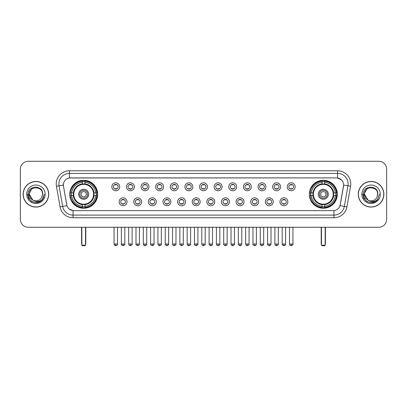 <?xml version="1.0" encoding="UTF-8"?>
<svg xmlns="http://www.w3.org/2000/svg" width="407" height="407" viewBox="0 0 407 407"><rect width="100%" height="100%" fill="white"/><g stroke="black" fill="none" stroke-linecap="round" stroke-linejoin="round"><path stroke-width="0.61" d="M309.325 194.261A13.986 13.986 0 0 0 323.311 208.252A13.986 13.986 0 0 0 337.301 194.261A13.986 13.986 0 0 0 323.311 180.276A13.986 13.986 0 0 0 309.325 194.261M69.699 194.261A13.986 13.986 0 0 0 83.689 208.252A13.986 13.986 0 0 0 97.675 194.261A13.986 13.986 0 0 0 83.689 180.276A13.986 13.986 0 0 0 69.699 194.261M127.045 201.786A3.958 3.958 0 0 1 123.087 205.744A3.958 3.958 0 0 1 119.129 201.786A3.958 3.958 0 0 1 123.087 197.827A3.958 3.958 0 0 1 127.045 201.786M120.711 201.786A2.376 2.376 0 0 0 123.087 204.161A2.376 2.376 0 0 0 125.463 201.786A2.376 2.376 0 0 0 123.087 199.41A2.376 2.376 0 0 0 120.711 201.786M141.667 201.786A3.958 3.958 0 0 1 137.708 205.744A3.958 3.958 0 0 1 133.75 201.786A3.958 3.958 0 0 1 137.708 197.827A3.958 3.958 0 0 1 141.667 201.786M135.333 201.786A2.376 2.376 0 0 0 137.708 204.161A2.376 2.376 0 0 0 140.084 201.786A2.376 2.376 0 0 0 137.708 199.41A2.376 2.376 0 0 0 135.333 201.786M156.288 201.786A3.958 3.958 0 0 1 152.33 205.744A3.958 3.958 0 0 1 148.372 201.786A3.958 3.958 0 0 1 152.33 197.827A3.958 3.958 0 0 1 156.288 201.786M149.954 201.786A2.376 2.376 0 0 0 152.33 204.161A2.376 2.376 0 0 0 154.706 201.786A2.376 2.376 0 0 0 152.33 199.41A2.376 2.376 0 0 0 149.954 201.786M170.909 201.786A3.958 3.958 0 0 1 166.951 205.744A3.958 3.958 0 0 1 162.988 201.786A3.958 3.958 0 0 1 166.951 197.827A3.958 3.958 0 0 1 170.909 201.786M164.576 201.786A2.376 2.376 0 0 0 166.951 204.161A2.376 2.376 0 0 0 169.322 201.786A2.376 2.376 0 0 0 166.951 199.41A2.376 2.376 0 0 0 164.576 201.786M185.526 201.786A3.958 3.958 0 0 1 181.568 205.744A3.958 3.958 0 0 1 177.61 201.786A3.958 3.958 0 0 1 181.568 197.827A3.958 3.958 0 0 1 185.526 201.786M179.192 201.786A2.376 2.376 0 0 0 181.568 204.161A2.376 2.376 0 0 0 183.944 201.786A2.376 2.376 0 0 0 181.568 199.41A2.376 2.376 0 0 0 179.192 201.786M200.147 201.786A3.958 3.958 0 0 1 196.189 205.744A3.958 3.958 0 0 1 192.231 201.786A3.958 3.958 0 0 1 196.189 197.827A3.958 3.958 0 0 1 200.147 201.786M193.813 201.786A2.376 2.376 0 0 0 196.189 204.161A2.376 2.376 0 0 0 198.565 201.786A2.376 2.376 0 0 0 196.189 199.41A2.376 2.376 0 0 0 193.813 201.786M214.769 201.786A3.958 3.958 0 0 1 210.811 205.744A3.958 3.958 0 0 1 206.853 201.786A3.958 3.958 0 0 1 210.811 197.827A3.958 3.958 0 0 1 214.769 201.786M208.435 201.786A2.376 2.376 0 0 0 210.811 204.161A2.376 2.376 0 0 0 213.187 201.786A2.376 2.376 0 0 0 210.811 199.41A2.376 2.376 0 0 0 208.435 201.786M229.39 201.786A3.958 3.958 0 0 1 225.432 205.744A3.958 3.958 0 0 1 221.474 201.786A3.958 3.958 0 0 1 225.432 197.827A3.958 3.958 0 0 1 229.39 201.786M223.056 201.786A2.376 2.376 0 0 0 225.432 204.161A2.376 2.376 0 0 0 227.808 201.786A2.376 2.376 0 0 0 225.432 199.41A2.376 2.376 0 0 0 223.056 201.786M244.012 201.786A3.958 3.958 0 0 1 240.049 205.744A3.958 3.958 0 0 1 236.091 201.786A3.958 3.958 0 0 1 240.049 197.827A3.958 3.958 0 0 1 244.012 201.786M237.678 201.786A2.376 2.376 0 0 0 240.049 204.161A2.376 2.376 0 0 0 242.424 201.786A2.376 2.376 0 0 0 240.049 199.41A2.376 2.376 0 0 0 237.678 201.786M258.628 201.786A3.958 3.958 0 0 1 254.67 205.744A3.958 3.958 0 0 1 250.712 201.786A3.958 3.958 0 0 1 254.67 197.827A3.958 3.958 0 0 1 258.628 201.786M252.294 201.786A2.376 2.376 0 0 0 254.67 204.161A2.376 2.376 0 0 0 257.046 201.786A2.376 2.376 0 0 0 254.67 199.41A2.376 2.376 0 0 0 252.294 201.786M273.25 201.786A3.958 3.958 0 0 1 269.292 205.744A3.958 3.958 0 0 1 265.333 201.786A3.958 3.958 0 0 1 269.292 197.827A3.958 3.958 0 0 1 273.25 201.786M266.916 201.786A2.376 2.376 0 0 0 269.292 204.161A2.376 2.376 0 0 0 271.667 201.786A2.376 2.376 0 0 0 269.292 199.41A2.376 2.376 0 0 0 266.916 201.786M287.871 201.786A3.958 3.958 0 0 1 283.913 205.744A3.958 3.958 0 0 1 279.955 201.786A3.958 3.958 0 0 1 283.913 197.827A3.958 3.958 0 0 1 287.871 201.786M281.537 201.786A2.376 2.376 0 0 0 283.913 204.161A2.376 2.376 0 0 0 286.289 201.786A2.376 2.376 0 0 0 283.913 199.41A2.376 2.376 0 0 0 281.537 201.786M119.734 186.793A3.958 3.958 0 0 1 115.776 190.756A3.958 3.958 0 0 1 111.818 186.793A3.958 3.958 0 0 1 115.776 182.835A3.958 3.958 0 0 1 119.734 186.793M113.4 186.793A2.376 2.376 0 0 0 115.776 189.169A2.376 2.376 0 0 0 118.152 186.793A2.376 2.376 0 0 0 115.776 184.422A2.376 2.376 0 0 0 113.4 186.793M134.356 186.793A3.958 3.958 0 0 1 130.398 190.756A3.958 3.958 0 0 1 126.44 186.793A3.958 3.958 0 0 1 130.398 182.835A3.958 3.958 0 0 1 134.356 186.793M128.022 186.793A2.376 2.376 0 0 0 130.398 189.169A2.376 2.376 0 0 0 132.774 186.793A2.376 2.376 0 0 0 130.398 184.422A2.376 2.376 0 0 0 128.022 186.793M148.977 186.793A3.958 3.958 0 0 1 145.019 190.756A3.958 3.958 0 0 1 141.061 186.793A3.958 3.958 0 0 1 145.019 182.835A3.958 3.958 0 0 1 148.977 186.793M142.643 186.793A2.376 2.376 0 0 0 145.019 189.169A2.376 2.376 0 0 0 147.395 186.793A2.376 2.376 0 0 0 145.019 184.422A2.376 2.376 0 0 0 142.643 186.793M163.599 186.793A3.958 3.958 0 0 1 159.641 190.756A3.958 3.958 0 0 1 155.683 186.793A3.958 3.958 0 0 1 159.641 182.835A3.958 3.958 0 0 1 163.599 186.793M157.265 186.793A2.376 2.376 0 0 0 159.641 189.169A2.376 2.376 0 0 0 162.017 186.793A2.376 2.376 0 0 0 159.641 184.422A2.376 2.376 0 0 0 157.265 186.793M178.22 186.793A3.958 3.958 0 0 1 174.257 190.756A3.958 3.958 0 0 1 170.299 186.793A3.958 3.958 0 0 1 174.257 182.835A3.958 3.958 0 0 1 178.22 186.793M171.886 186.793A2.376 2.376 0 0 0 174.257 189.169A2.376 2.376 0 0 0 176.633 186.793A2.376 2.376 0 0 0 174.257 184.422A2.376 2.376 0 0 0 171.886 186.793M192.837 186.793A3.958 3.958 0 0 1 188.879 190.756A3.958 3.958 0 0 1 184.92 186.793A3.958 3.958 0 0 1 188.879 182.835A3.958 3.958 0 0 1 192.837 186.793M186.503 186.793A2.376 2.376 0 0 0 188.879 189.169A2.376 2.376 0 0 0 191.254 186.793A2.376 2.376 0 0 0 188.879 184.422A2.376 2.376 0 0 0 186.503 186.793M207.458 186.793A3.958 3.958 0 0 1 203.5 190.756A3.958 3.958 0 0 1 199.542 186.793A3.958 3.958 0 0 1 203.5 182.835A3.958 3.958 0 0 1 207.458 186.793M201.124 186.793A2.376 2.376 0 0 0 203.5 189.169A2.376 2.376 0 0 0 205.876 186.793A2.376 2.376 0 0 0 203.5 184.422A2.376 2.376 0 0 0 201.124 186.793M222.08 186.793A3.958 3.958 0 0 1 218.121 190.756A3.958 3.958 0 0 1 214.163 186.793A3.958 3.958 0 0 1 218.121 182.835A3.958 3.958 0 0 1 222.08 186.793M215.746 186.793A2.376 2.376 0 0 0 218.121 189.169A2.376 2.376 0 0 0 220.497 186.793A2.376 2.376 0 0 0 218.121 184.422A2.376 2.376 0 0 0 215.746 186.793M236.701 186.793A3.958 3.958 0 0 1 232.743 190.756A3.958 3.958 0 0 1 228.78 186.793A3.958 3.958 0 0 1 232.743 182.835A3.958 3.958 0 0 1 236.701 186.793M230.367 186.793A2.376 2.376 0 0 0 232.743 189.169A2.376 2.376 0 0 0 235.114 186.793A2.376 2.376 0 0 0 232.743 184.422A2.376 2.376 0 0 0 230.367 186.793M251.317 186.793A3.958 3.958 0 0 1 247.359 190.756A3.958 3.958 0 0 1 243.401 186.793A3.958 3.958 0 0 1 247.359 182.835A3.958 3.958 0 0 1 251.317 186.793M244.983 186.793A2.376 2.376 0 0 0 247.359 189.169A2.376 2.376 0 0 0 249.735 186.793A2.376 2.376 0 0 0 247.359 184.422A2.376 2.376 0 0 0 244.983 186.793M265.939 186.793A3.958 3.958 0 0 1 261.981 190.756A3.958 3.958 0 0 1 258.023 186.793A3.958 3.958 0 0 1 261.981 182.835A3.958 3.958 0 0 1 265.939 186.793M259.605 186.793A2.376 2.376 0 0 0 261.981 189.169A2.376 2.376 0 0 0 264.357 186.793A2.376 2.376 0 0 0 261.981 184.422A2.376 2.376 0 0 0 259.605 186.793M280.56 186.793A3.958 3.958 0 0 1 276.602 190.756A3.958 3.958 0 0 1 272.644 186.793A3.958 3.958 0 0 1 276.602 182.835A3.958 3.958 0 0 1 280.56 186.793M274.226 186.793A2.376 2.376 0 0 0 276.602 189.169A2.376 2.376 0 0 0 278.978 186.793A2.376 2.376 0 0 0 276.602 184.422A2.376 2.376 0 0 0 274.226 186.793M295.182 186.793A3.958 3.958 0 0 1 291.224 190.756A3.958 3.958 0 0 1 287.266 186.793A3.958 3.958 0 0 1 291.224 182.835A3.958 3.958 0 0 1 295.182 186.793M288.848 186.793A2.376 2.376 0 0 0 291.224 189.169A2.376 2.376 0 0 0 293.6 186.793A2.376 2.376 0 0 0 291.224 184.422A2.376 2.376 0 0 0 288.848 186.793M60.073 206.848L56.441 186.264A13.197 13.197 0 0 1 69.434 170.777L337.566 170.777A13.197 13.197 0 0 1 350.559 186.264L346.927 206.848A13.197 13.197 0 0 1 333.933 217.75L73.067 217.75A13.197 13.197 0 0 1 60.073 206.848L62.668 206.39L59.04 185.806A10.557 10.557 0 0 1 69.434 173.413L337.566 173.413A10.557 10.557 0 0 1 347.96 185.806L344.332 206.39A10.557 10.557 0 0 1 333.933 215.11L73.067 215.11A10.557 10.557 0 0 1 62.668 206.39L66.951 205.632L63.477 186.264A7.128 7.128 0 0 1 70.492 177.9L336.508 177.9A7.128 7.128 0 0 1 343.523 186.264L340.267 204.736A7.128 7.128 0 0 1 333.252 210.628L73.748 210.628A7.128 7.128 0 0 1 66.733 204.736L63.477 186.264L63.446 183.969M70.955 195.584A12.8 12.8 0 0 1 70.955 192.943M310.582 195.584A12.8 12.8 0 0 1 310.582 192.943M23.123 194.261A12.8 12.8 0 0 0 35.923 207.061A12.8 12.8 0 0 0 48.718 194.261A12.8 12.8 0 0 0 35.923 181.466A12.8 12.8 0 0 0 23.123 194.261M358.282 194.261A12.8 12.8 0 0 0 371.077 207.061A12.8 12.8 0 0 0 383.877 194.261A12.8 12.8 0 0 0 371.077 181.466A12.8 12.8 0 0 0 358.282 194.261M69.434 170.777L69.434 177.981L336.508 177.9L337.566 177.981L341.544 179.986M333.252 210.628L73.748 210.628M73.067 217.75L73.067 210.592L69.261 209.035M350.559 186.264L343.635 185.043L340.048 205.632L346.927 206.848M386.65 169.19A7.916 7.916 0 0 0 378.734 161.274L28.266 161.274A7.916 7.916 0 0 0 20.35 169.19L20.35 219.332A7.916 7.916 0 0 0 28.266 227.254L378.734 227.254A7.916 7.916 0 0 0 386.65 219.332L386.65 169.19L386.65 219.332M20.35 169.19L20.35 219.332M378.734 161.274L28.266 161.274M28.266 227.254L378.734 227.254M48.586 194.261A12.668 12.668 0 0 0 35.923 181.598A12.668 12.668 0 0 0 23.255 194.261A12.668 12.668 0 0 0 35.923 206.929A12.668 12.668 0 0 0 48.586 194.261M40.461 201.343L35.923 202.676L31.715 201.546L28.638 198.468L27.508 194.261L28.638 198.468L31.715 201.546L35.923 202.676L40.125 201.546L43.203 198.468L44.332 194.261L42.252 199.801L41.076 200.91M33.445 200.493L30.174 198.087L28.816 194.261L32.265 187.759M32.87 200.112L29.324 194.261C28.917 185.75 42.923 185.75 42.516 194.261L41.794 197.268L42.679 194.261C43.33 184.737 27.813 184.971 28.103 194.261C28.627 199.878 31.721 202.635 37.383 202.549C39.688 202.101 41.514 200.926 42.862 199.013C39.82 201.938 36.518 202.32 32.957 200.158A6.598 6.598 0 0 0 41.794 197.268L42.516 194.261C42.923 185.75 28.917 185.75 29.324 194.261C28.917 185.75 42.923 185.75 42.516 194.261C42.923 185.75 28.917 185.75 29.324 194.261L32.87 200.112L29.324 194.261C29.441 196.922 30.652 198.886 32.957 200.158M26.684 194.261A9.239 9.239 0 0 0 35.923 203.5A9.239 9.239 0 0 0 45.157 194.261A9.239 9.239 0 0 0 35.923 185.027A9.239 9.239 0 0 0 26.684 194.261M42.862 199.013L40.502 201.317M40.446 201.353L37.419 202.538M44.332 194.261L43.203 198.468L40.125 201.546L35.923 202.676L31.715 201.546L28.638 198.468L27.508 194.261L28.638 198.468L31.715 201.546L35.923 202.676L40.125 201.546L43.203 198.468L44.332 194.261M383.745 194.261A12.668 12.668 0 0 0 371.077 181.598A12.668 12.668 0 0 0 358.414 194.261A12.668 12.668 0 0 0 371.077 206.929A12.668 12.668 0 0 0 383.745 194.261M379.492 194.261L377.411 199.801L376.236 200.91M368.605 200.493L365.333 198.087L363.975 194.261L367.424 187.759M377.676 194.261L376.953 197.268L377.838 194.261C378.49 184.737 362.973 184.971 363.263 194.261C363.787 199.878 366.88 202.635 372.542 202.549C374.847 202.101 376.673 200.926 378.022 199.013C374.979 201.938 371.677 202.32 368.116 200.158L364.484 194.261C364.077 185.75 378.083 185.75 377.676 194.261L376.953 197.268A6.598 6.598 0 0 1 368.116 200.158L364.484 194.261C364.077 185.75 378.083 185.75 377.676 194.261C378.083 185.75 364.077 185.75 364.484 194.261C364.077 185.75 378.083 185.75 377.676 194.261M368.116 200.158L364.484 194.261C364.601 196.922 365.812 198.886 368.116 200.158M361.843 194.261A9.239 9.239 0 0 0 371.077 203.5A9.239 9.239 0 0 0 380.316 194.261A9.239 9.239 0 0 0 371.077 185.027A9.239 9.239 0 0 0 361.843 194.261M378.022 199.013L375.666 201.317M375.61 201.353L372.583 202.538L375.62 201.343L372.578 202.538L375.62 201.343L371.077 202.676L366.875 201.546L363.797 198.468L362.668 194.261M93.946 195.584A10.343 10.343 0 0 0 85.007 184.005L85.007 184.005A10.343 10.343 0 0 0 73.428 195.584A10.343 10.343 0 0 0 93.946 195.584L93.946 195.584A10.343 10.343 0 0 1 85.007 204.523L85.007 206.278A12.088 12.088 0 0 0 95.701 195.584L96.815 195.584A13.197 13.197 0 0 1 85.007 207.392L85.007 206.278M71.22 195.584A12.536 12.536 0 0 1 71.22 192.943M85.007 181.797A12.536 12.536 0 0 0 82.367 181.797M96.154 192.943A12.536 12.536 0 0 1 96.154 195.584M95.701 192.943L96.815 192.943A13.197 13.197 0 0 0 85.007 181.135L85.007 183.878A10.47 10.47 0 0 1 94.073 192.943L95.701 192.943A12.088 12.088 0 0 0 85.007 182.25M71.673 195.584L70.559 195.584A13.197 13.197 0 0 0 82.367 207.392L82.367 204.65A10.47 10.47 0 0 1 73.301 195.584L71.673 195.584A12.088 12.088 0 0 0 82.367 206.278M95.701 195.584L94.073 195.584A10.47 10.47 0 0 1 85.007 204.65L85.007 204.523M73.428 195.584L73.428 195.584A10.343 10.343 0 0 0 82.367 204.523M85.007 206.731A12.536 12.536 0 0 1 82.367 206.731M82.367 182.25L82.367 181.135A13.197 13.197 0 0 0 70.559 192.943L73.301 192.943A10.47 10.47 0 0 1 82.367 183.878L82.367 182.25A12.088 12.088 0 0 0 71.673 192.943M93.61 194.261A9.921 9.921 0 0 1 83.689 204.187A9.921 9.921 0 0 1 73.764 194.261A9.921 9.921 0 0 1 83.689 184.34A9.921 9.921 0 0 1 93.61 194.261M88.701 194.261A5.016 5.016 0 0 0 83.689 189.25A5.016 5.016 0 0 0 78.673 194.261A5.016 5.016 0 0 0 83.689 199.277A5.016 5.016 0 0 0 88.701 194.261M87.647 194.261A3.958 3.958 0 0 0 83.689 190.303A3.958 3.958 0 0 0 79.726 194.261A3.958 3.958 0 0 0 83.689 198.224A3.958 3.958 0 0 0 87.647 194.261M86.325 194.261A2.64 2.64 0 0 1 83.689 196.902A2.64 2.64 0 0 1 81.049 194.261A2.64 2.64 0 0 1 83.689 191.626A2.64 2.64 0 0 1 86.325 194.261A2.64 2.64 0 0 1 83.689 196.902A2.64 2.64 0 0 1 81.049 194.261A2.64 2.64 0 0 1 83.689 191.626A2.64 2.64 0 0 1 86.325 194.261M72.583 187.139L71.958 187.139A13.721 13.721 0 0 1 97.41 194.261A13.721 13.721 0 0 1 71.958 201.389L72.583 201.389M81.838 227.254L81.838 245.197L85.536 245.197L85.536 227.254M81.838 245.197L82.367 245.726L85.007 245.726L85.536 245.197M333.572 195.584A10.343 10.343 0 0 0 324.633 184.005L324.633 184.005A10.343 10.343 0 0 0 313.054 195.584A10.343 10.343 0 0 0 333.572 195.584L333.572 195.584A10.343 10.343 0 0 1 324.633 204.523L324.633 206.278A12.088 12.088 0 0 0 335.327 195.584L336.441 195.584A13.197 13.197 0 0 1 324.633 207.392L324.633 206.278M310.846 195.584A12.536 12.536 0 0 1 310.846 192.943M324.633 181.797A12.536 12.536 0 0 0 321.993 181.797M335.78 192.943A12.536 12.536 0 0 1 335.78 195.584M335.327 192.943L336.441 192.943A13.197 13.197 0 0 0 324.633 181.135L324.633 183.878A10.47 10.47 0 0 1 333.699 192.943L335.327 192.943A12.088 12.088 0 0 0 324.633 182.25M311.299 195.584L310.185 195.584A13.197 13.197 0 0 0 321.993 207.392L321.993 204.65A10.47 10.47 0 0 1 312.927 195.584L311.299 195.584A12.088 12.088 0 0 0 321.993 206.278M335.327 195.584L333.699 195.584A10.47 10.47 0 0 1 324.633 204.65L324.633 204.523M313.054 195.584L313.054 195.584A10.343 10.343 0 0 0 321.993 204.523M324.633 206.731A12.536 12.536 0 0 1 321.993 206.731M321.993 182.25L321.993 181.135A13.197 13.197 0 0 0 310.185 192.943L312.927 192.943A10.47 10.47 0 0 1 321.993 183.878L321.993 182.25A12.088 12.088 0 0 0 311.299 192.943M333.236 194.261A9.921 9.921 0 0 1 323.311 204.187A9.921 9.921 0 0 1 313.39 194.261A9.921 9.921 0 0 1 323.311 184.34A9.921 9.921 0 0 1 333.236 194.261M328.327 194.261A5.016 5.016 0 0 0 323.311 189.25A5.016 5.016 0 0 0 318.299 194.261A5.016 5.016 0 0 0 323.311 199.277A5.016 5.016 0 0 0 328.327 194.261M327.274 194.261A3.958 3.958 0 0 0 323.311 190.303A3.958 3.958 0 0 0 319.353 194.261A3.958 3.958 0 0 0 323.311 198.224A3.958 3.958 0 0 0 327.274 194.261M325.951 194.261A2.64 2.64 0 0 1 323.311 196.902A2.64 2.64 0 0 1 320.675 194.261A2.64 2.64 0 0 1 323.311 191.626A2.64 2.64 0 0 1 325.951 194.261M320.675 194.261A2.64 2.64 0 0 1 323.311 191.626A2.64 2.64 0 0 0 320.675 194.261A2.64 2.64 0 0 0 323.311 196.902A2.64 2.64 0 0 1 320.675 194.261M312.205 187.139L311.584 187.139A13.721 13.721 0 0 1 337.037 194.261A13.721 13.721 0 0 1 311.584 201.389L312.205 201.389M321.464 227.254L321.464 245.197L325.162 245.197L325.162 227.254M321.464 245.197L321.993 245.726L324.633 245.726L325.162 245.197M114.988 189.036L114.988 188.66A2.025 2.025 0 0 0 116.57 188.66L116.57 189.036M116.57 184.554L116.57 184.931A2.025 2.025 0 0 0 114.988 184.931L114.988 184.554M129.609 189.036L129.609 188.66A2.025 2.025 0 0 0 131.191 188.66L131.191 189.036M131.191 184.554L131.191 184.931A2.025 2.025 0 0 0 129.609 184.931L129.609 184.554M144.226 189.036L144.226 188.66A2.025 2.025 0 0 0 145.813 188.66L145.813 189.036M145.813 184.554L145.813 184.931A2.025 2.025 0 0 0 144.226 184.931L144.226 184.554M158.847 189.036L158.847 188.66A2.025 2.025 0 0 0 160.429 188.66L160.429 189.036M160.429 184.554L160.429 184.931A2.025 2.025 0 0 0 158.847 184.931L158.847 184.554M173.468 189.036L173.468 188.66A2.025 2.025 0 0 0 175.051 188.66L175.051 189.036M175.051 184.554L175.051 184.931A2.025 2.025 0 0 0 173.468 184.931L173.468 184.554M188.09 189.036L188.09 188.66A2.025 2.025 0 0 0 189.672 188.66L189.672 189.036M189.672 184.554L189.672 184.931A2.025 2.025 0 0 0 188.09 184.931L188.09 184.554M202.706 189.036L202.706 188.66A2.025 2.025 0 0 0 204.294 188.66L204.294 189.036M204.294 184.554L204.294 184.931A2.025 2.025 0 0 0 202.706 184.931L202.706 184.554M217.328 189.036L217.328 188.66A2.025 2.025 0 0 0 218.91 188.66L218.91 189.036M218.91 184.554L218.91 184.931A2.025 2.025 0 0 0 217.328 184.931L217.328 184.554M231.949 189.036L231.949 188.66A2.025 2.025 0 0 0 233.532 188.66L233.532 189.036M233.532 184.554L233.532 184.931A2.025 2.025 0 0 0 231.949 184.931L231.949 184.554M246.571 189.036L246.571 188.66A2.025 2.025 0 0 0 248.153 188.66L248.153 189.036M248.153 184.554L248.153 184.931A2.025 2.025 0 0 0 246.571 184.931L246.571 184.554M261.187 189.036L261.187 188.66A2.025 2.025 0 0 0 262.774 188.66L262.774 189.036M262.774 184.554L262.774 184.931A2.025 2.025 0 0 0 261.187 184.931L261.187 184.554M275.809 189.036L275.809 188.66A2.025 2.025 0 0 0 277.391 188.66L277.391 189.036M277.391 184.554L277.391 184.931A2.025 2.025 0 0 0 275.809 184.931L275.809 184.554M290.43 189.036L290.43 188.66A2.025 2.025 0 0 0 292.012 188.66L292.012 189.036M292.012 184.554L292.012 184.931A2.025 2.025 0 0 0 290.43 184.931L290.43 184.554M122.298 204.024L122.298 203.648A2.025 2.025 0 0 0 123.881 203.648L123.881 204.024M123.881 199.547L123.881 199.923A2.025 2.025 0 0 0 122.298 199.923L122.298 199.547M136.915 204.024L136.915 203.648A2.025 2.025 0 0 0 138.502 203.648L138.502 204.024M138.502 199.547L138.502 199.923A2.025 2.025 0 0 0 136.915 199.923L136.915 199.547M151.536 204.024L151.536 203.648A2.025 2.025 0 0 0 153.118 203.648L153.118 204.024M153.118 199.547L153.118 199.923A2.025 2.025 0 0 0 151.536 199.923L151.536 199.547M166.158 204.024L166.158 203.648A2.025 2.025 0 0 0 167.74 203.648L167.74 204.024M167.74 199.547L167.74 199.923A2.025 2.025 0 0 0 166.158 199.923L166.158 199.547M180.779 204.024L180.779 203.648A2.025 2.025 0 0 0 182.361 203.648L182.361 204.024M182.361 199.547L182.361 199.923A2.025 2.025 0 0 0 180.779 199.923L180.779 199.547M195.396 204.024L195.396 203.648A2.025 2.025 0 0 0 196.983 203.648L196.983 204.024M196.983 199.547L196.983 199.923A2.025 2.025 0 0 0 195.396 199.923L195.396 199.547M210.017 204.024L210.017 203.648A2.025 2.025 0 0 0 211.604 203.648L211.604 204.024M211.604 199.547L211.604 199.923A2.025 2.025 0 0 0 210.017 199.923L210.017 199.547M224.639 204.024L224.639 203.648A2.025 2.025 0 0 0 226.221 203.648L226.221 204.024M226.221 199.547L226.221 199.923A2.025 2.025 0 0 0 224.639 199.923L224.639 199.547M239.26 204.024L239.26 203.648A2.025 2.025 0 0 0 240.842 203.648L240.842 204.024M240.842 199.547L240.842 199.923A2.025 2.025 0 0 0 239.26 199.923L239.26 199.547M253.882 204.024L253.882 203.648A2.025 2.025 0 0 0 255.464 203.648L255.464 204.024M255.464 199.547L255.464 199.923A2.025 2.025 0 0 0 253.882 199.923L253.882 199.547M268.498 204.024L268.498 203.648A2.025 2.025 0 0 0 270.085 203.648L270.085 204.024M270.085 199.547L270.085 199.923A2.025 2.025 0 0 0 268.498 199.923L268.498 199.547M283.119 204.024L283.119 203.648A2.025 2.025 0 0 0 284.702 203.648L284.702 204.024M284.702 199.547L284.702 199.923A2.025 2.025 0 0 0 283.119 199.923L283.119 199.547M337.566 170.777L337.566 177.981M56.441 186.264L59.04 185.806A10.557 10.557 0 0 1 58.878 183.969M59.04 185.806L63.365 185.043M333.933 210.592L333.933 217.75M81.578 227.254L81.578 243.615L81.838 243.615M83.689 196.902A2.64 2.64 0 0 1 81.049 194.261A2.64 2.64 0 0 1 83.689 191.626M85.536 243.615L85.801 243.615L85.801 227.254M82.367 206.848A12.653 12.653 0 0 0 85.007 206.848M96.271 195.584A12.653 12.653 0 0 0 96.271 192.943M85.007 181.68A12.653 12.653 0 0 0 82.367 181.68M321.199 227.254L321.199 243.615L321.464 243.615M325.162 243.615L325.422 243.615L325.422 227.254M321.993 206.848A12.653 12.653 0 0 0 324.633 206.848M335.897 195.584A12.653 12.653 0 0 0 335.897 192.943M324.633 181.68A12.653 12.653 0 0 0 321.993 181.68M115.776 244.012L114.062 244.012C114.362 245.233 114.932 245.803 115.776 245.726L115.776 244.012L117.496 244.012L117.496 227.254M130.398 244.012L128.683 244.012C128.983 245.233 129.553 245.803 130.398 245.726L130.398 244.012L132.112 244.012L132.112 227.254M145.019 244.012L143.305 244.012C143.605 245.233 144.175 245.803 145.019 245.726L145.019 244.012L146.734 244.012L146.734 227.254M159.641 244.012L157.921 244.012C158.221 245.233 158.796 245.803 159.641 245.726L159.641 244.012L161.355 244.012L161.355 227.254M174.257 244.012L172.543 244.012C172.843 245.233 173.418 245.803 174.257 245.726L174.257 244.012L175.977 244.012L175.977 227.254M188.879 244.012L187.164 244.012C187.464 245.233 188.034 245.803 188.879 245.726L188.879 244.012L190.593 244.012L190.593 227.254M203.5 244.012L201.786 244.012C202.086 245.233 202.655 245.803 203.5 245.726L203.5 244.012L205.214 244.012L205.214 227.254M218.121 244.012L216.407 244.012C216.702 245.233 217.277 245.803 218.121 245.726L218.121 244.012L219.836 244.012L219.836 227.254M232.743 244.012L231.023 244.012C231.324 245.233 231.898 245.803 232.743 245.726L232.743 244.012L234.457 244.012L234.457 227.254M247.359 244.012L245.645 244.012C245.945 245.233 246.515 245.803 247.359 245.726L247.359 244.012L249.079 244.012L249.079 227.254M261.981 244.012L260.266 244.012C260.566 245.233 261.136 245.803 261.981 245.726L261.981 244.012L263.695 244.012L263.695 227.254M276.602 244.012L274.888 244.012C275.188 245.233 275.758 245.803 276.602 245.726L276.602 244.012L278.317 244.012L278.317 227.254M291.224 244.012L289.504 244.012C289.804 245.233 290.379 245.803 291.224 245.726L291.224 244.012L292.938 244.012L292.938 227.254M123.087 244.012L121.372 244.012C121.027 244.556 121.596 245.131 123.087 245.726L123.087 244.012L124.801 244.012L124.801 227.254M137.708 244.012L135.994 244.012C135.643 244.556 136.218 245.131 137.708 245.726L137.708 244.012L139.423 244.012L139.423 227.254M152.33 244.012L150.615 244.012C150.264 244.556 150.839 245.131 152.33 245.726L152.33 244.012L154.044 244.012L154.044 227.254M166.951 244.012L165.232 244.012C164.886 244.556 165.456 245.131 166.951 245.726L166.951 244.012L168.666 244.012L168.666 227.254M181.568 244.012L179.853 244.012C179.507 244.556 180.077 245.131 181.568 245.726L181.568 244.012L183.287 244.012L183.287 227.254M196.189 244.012L194.475 244.012C194.129 244.556 194.699 245.131 196.189 245.726L196.189 244.012L197.904 244.012L197.904 227.254M210.811 244.012L209.096 244.012C208.745 244.556 209.32 245.131 210.811 245.726L210.811 244.012L212.525 244.012L212.525 227.254M225.432 244.012L223.713 244.012C223.367 244.556 223.936 245.131 225.432 245.726L225.432 244.012L227.147 244.012L227.147 227.254M240.049 244.012L238.334 244.012C237.988 244.556 238.558 245.131 240.049 245.726L240.049 244.012L241.768 244.012L241.768 227.254M254.67 244.012L252.956 244.012C252.61 244.556 253.179 245.131 254.67 245.726L254.67 244.012L256.385 244.012L256.385 227.254M269.292 244.012L267.577 244.012C267.226 244.556 267.801 245.131 269.292 245.726L269.292 244.012L271.006 244.012L271.006 227.254M283.913 244.012L282.199 244.012C281.848 244.556 282.422 245.131 283.913 245.726L283.913 244.012L285.628 244.012L285.628 227.254M81.578 243.615A2.111 2.111 0 0 0 81.838 244.638M85.536 244.638A2.111 2.111 0 0 0 85.801 243.615M321.199 243.615A2.111 2.111 0 0 0 321.464 244.638M325.162 244.638A2.111 2.111 0 0 0 325.422 243.615M114.062 244.012L114.062 227.254M117.496 244.012C117.842 244.556 117.272 245.131 115.776 245.726M128.683 244.012L128.683 227.254M132.112 244.012C132.463 244.556 131.888 245.131 130.398 245.726M143.305 244.012L143.305 227.254M146.734 244.012C147.08 244.556 146.51 245.131 145.019 245.726M157.921 244.012L157.921 227.254M161.355 244.012C161.701 244.556 161.131 245.131 159.641 245.726M172.543 244.012L172.543 227.254M175.977 244.012C176.323 244.556 175.753 245.131 174.257 245.726M187.164 244.012L187.164 227.254M190.593 244.012C190.944 244.556 190.369 245.131 188.879 245.726M201.786 244.012L201.786 227.254M205.214 244.012C205.566 244.556 204.991 245.131 203.5 245.726M216.407 244.012L216.407 227.254M219.836 244.012C220.182 244.556 219.612 245.131 218.121 245.726M231.023 244.012L231.023 227.254M234.457 244.012C234.803 244.556 234.234 245.131 232.743 245.726M245.645 244.012L245.645 227.254M249.079 244.012C249.425 244.556 248.855 245.131 247.359 245.726M260.266 244.012L260.266 227.254M263.695 244.012C264.046 244.556 263.471 245.131 261.981 245.726M274.888 244.012L274.888 227.254M278.317 244.012C278.663 244.556 278.093 245.131 276.602 245.726M289.504 244.012L289.504 227.254M292.938 244.012C293.284 244.556 292.714 245.131 291.224 245.726M121.372 244.012L121.372 227.254M124.801 244.012C125.153 244.556 124.578 245.131 123.087 245.726M135.994 244.012L135.994 227.254M139.423 244.012C139.774 244.556 139.199 245.131 137.708 245.726M150.615 244.012L150.615 227.254M154.044 244.012C154.39 244.556 153.821 245.131 152.33 245.726M165.232 244.012L165.232 227.254M168.666 244.012C169.012 244.556 168.442 245.131 166.951 245.726M179.853 244.012L179.853 227.254M183.287 244.012C183.633 244.556 183.064 245.131 181.568 245.726M194.475 244.012L194.475 227.254M197.904 244.012C198.255 244.556 197.68 245.131 196.189 245.726M209.096 244.012L209.096 227.254M212.525 244.012C212.225 245.233 211.655 245.803 210.811 245.726M223.713 244.012L223.713 227.254M227.147 244.012C226.847 245.233 226.277 245.803 225.432 245.726M238.334 244.012L238.334 227.254M241.768 244.012C241.468 245.233 240.893 245.803 240.049 245.726M252.956 244.012L252.956 227.254M256.385 244.012C256.089 245.233 255.515 245.803 254.67 245.726M267.577 244.012L267.577 227.254M271.006 244.012C270.706 245.233 270.136 245.803 269.292 245.726M282.199 244.012L282.199 227.254M285.628 244.012C285.327 245.233 284.758 245.803 283.913 245.726"/></g></svg>
